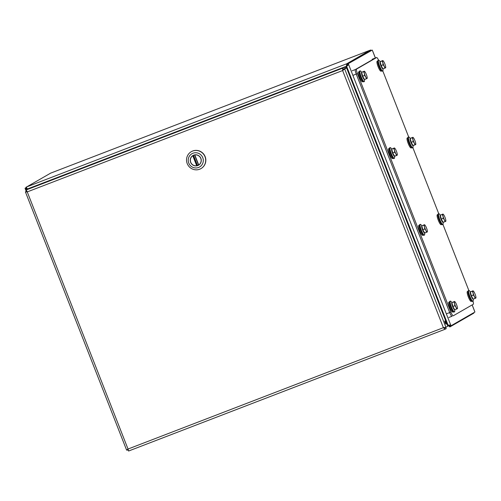 <?xml version="1.0" encoding="UTF-8"?>
<svg xmlns="http://www.w3.org/2000/svg" width="501" height="501" viewBox="0 0 501 501"><rect width="100%" height="100%" fill="white"/><g stroke="black" fill="none" stroke-linecap="round" stroke-linejoin="round"><path stroke-width="0.75" d="M128.594 451.032L445.12 329.232L443.385 327.679L445.946 327.303L344.713 68.994L342.621 70.553L342.79 68.123L26.271 189.923L27.254 191.902L25.438 191.952L126.609 450.111L128.024 449.034L128.594 451.025L445.07 329.251M342.935 70.328L342.621 70.553L443.385 327.679L128.024 449.034L27.254 191.902L342.621 70.553M128.181 449.741L128.45 450.649M444.606 328.03L445.733 327.385L446.222 328.593L445.12 329.232L444.637 328.017L443.617 327.548L444.75 327.767L447.819 326.226L346.592 67.917L343.517 69.457L342.847 70.422L343.266 69.345L342.79 68.123L344.669 67.046L28.144 188.839L26.271 189.923M346.592 67.917L343.517 69.457M446.047 324.103A1.66 0.332 69 0 0 445.74 322.412A1.66 0.332 69 0 0 444.844 321.003A1.66 0.332 69 0 0 445.132 322.675A1.66 0.332 69 0 0 446.034 324.109A1.66 0.332 69 0 0 446.047 324.103M26.447 190.374L26.829 191.157M27.486 191.77L26.641 191.388L25.445 191.852L26.735 191.106M126.672 450.161L127.824 449.629M128.137 449.547L128.25 448.902M444.744 327.767L444.193 327.973M343.266 69.345L345.145 68.261L344.669 67.046M449.391 325.706L447.969 325.437L449.879 326.921L449.579 325.619M26.34 187.731L26.553 188.576L25.332 189.077L26.24 191.395M347.4 64.892L346.748 63.759L346.398 66.251L347.224 64.973M26.666 188.326L26.29 187.612M26.146 187.242L50.664 173.127A2.136 0.426 -111 0 1 50.67 173.127A2.136 0.426 -111 0 1 50.689 173.121M370.064 50.225L50.664 173.127L370.076 50.219A2.136 0.426 69 0 0 370.076 50.219A2.136 0.426 69 0 0 370.064 50.225L346.83 63.727L347.306 64.942M474.366 310.62L474.91 312.029L451.019 325.782L449.823 326.239L449.51 325.45L450.624 325.024M345.859 68.199L346.648 66.364L348.671 64.629L347.475 65.086L347.168 64.297L371.059 50.545L372.256 50.081L372.788 51.434M449.485 325.669L449.961 326.89L473.858 313.131L473.702 312.724M26.259 187.549L25.05 188.244L26.246 187.781M128.193 450.004L127.705 450.192L127.561 449.817M27.561 189.178L26.584 188.645M370.972 50.595L370.727 49.968M26.353 187.718L26.979 188.583M347.168 64.297L372.256 50.081M448.307 325.055L449.51 325.45L450.668 325.005L448.082 325.187L447.268 324.817M347.475 65.086L346.874 66.232M451.019 325.782L450.668 325.005M450.706 324.992L348.364 63.834M25.05 188.244L25.357 189.034L27.474 189.134M346.83 63.727L26.102 187.136M447.299 324.898L448.201 325.306M345.709 68.255L346.623 66.119M27.624 189.14L26.184 187.105M448.082 325.187L346.648 66.364L346.955 66.051M447.412 325.18L447.969 325.437L447.575 325.594M27.348 189.015L346.398 66.251L345.502 68.336M473.232 299.185L473.226 300.663A5.743 1.14 -111 0 1 472.975 301.214A4.421 0.877 -111 0 1 473.288 304.257L453.267 315.78A4.421 0.877 -111 0 1 453.242 315.793A4.421 0.877 -111 0 1 450.887 312.11L357.426 73.622A4.421 0.877 -111 0 1 356.58 69.069L376.602 57.546A4.421 0.877 -111 0 1 376.627 57.534A4.421 0.877 -111 0 1 378.574 60.239M382.789 70.917L408.678 136.986A5.743 1.14 -111 0 1 409.242 137.224L410.281 138.376M412.868 147.676L438.757 213.745M442.947 224.429L468.842 290.499A5.743 1.14 -111 0 1 469.262 290.618A5.743 1.14 -111 0 1 469.406 290.737L470.445 291.889M352.992 75.325L356.23 74.079L449.691 312.574A4.421 0.877 69 0 0 452.046 316.256A4.421 0.877 69 0 0 452.071 316.244A4.421 0.877 -111 0 1 452.046 316.256A4.421 0.877 -111 0 1 449.691 312.574L356.23 74.079A4.421 0.877 -111 0 1 355.384 69.526A4.421 0.877 69 0 0 356.23 74.079L357.426 73.622M375.456 57.984A4.421 0.877 69 0 0 375.431 57.991A4.421 0.877 69 0 0 375.406 58.003L355.384 69.526L375.406 58.003A4.421 0.877 -111 0 1 375.431 57.991L376.627 57.534M382.914 68.875L382.908 68.875A3.87 0.77 -111 0 1 381.211 66.514A3.87 0.77 -111 0 1 379.958 62.337A3.87 0.77 -111 0 1 380.134 61.648L382.82 60.546M385.638 67.748L382.946 68.931L381.148 65.556L380.121 61.729L380.516 61.504M380.121 61.729L382.745 60.646A3.87 0.77 -111 0 1 383.108 60.771A3.87 0.77 -111 0 1 384.035 62.111A3.87 0.77 -111 0 1 385.444 65.712A3.87 0.77 -111 0 1 385.707 67.535A3.87 0.77 -111 0 1 385.57 67.848A3.87 0.77 -111 0 1 384.28 66.382L383.058 64.817L382.864 62.782L382.038 60.99M381.148 65.556L383.058 64.817M384.862 68.192L384.28 66.382A3.87 0.77 -111 0 1 382.864 62.782A3.87 0.77 -111 0 1 382.745 60.646M382.989 68.919L382.983 70.397A5.743 1.14 -111 0 1 382.733 70.948A5.743 1.14 -111 0 1 382.319 70.829A5.743 1.14 -111 0 1 379.307 65.186A5.743 1.14 -111 0 1 378.612 60.226A5.743 1.14 -111 0 1 379.019 60.352A5.743 1.14 -111 0 1 379.163 60.471L380.203 61.623M378.612 60.226L378.005 60.458A5.743 1.14 69 0 0 377.748 61.091A5.743 1.14 69 0 0 379 66.232A5.743 1.14 69 0 0 381.518 70.885A5.743 1.14 69 0 0 381.718 71.061A5.743 1.14 69 0 0 382.131 71.18L382.733 70.948M377.748 61.091L377.723 61.529A5.304 1.052 69 0 0 378.881 66.276A5.304 1.052 69 0 0 381.205 70.578L381.518 70.885M377.754 61.028L377.153 61.26A5.304 1.052 69 0 0 377.798 65.838A5.304 1.052 69 0 0 380.578 71.048A5.304 1.052 69 0 0 380.96 71.161L381.562 70.929M473.157 299.141L473.151 299.141A3.87 0.77 -111 0 1 471.454 296.786A3.87 0.77 -111 0 1 470.201 292.603A3.87 0.77 -111 0 1 470.37 291.914L473.057 290.812M475.881 298.014L473.188 299.197L471.385 295.822L470.364 291.995L470.752 291.77M470.364 291.995L472.988 290.912A3.87 0.77 -111 0 1 473.345 291.037A3.87 0.77 -111 0 1 474.272 292.377A3.87 0.77 -111 0 1 475.687 295.978A3.87 0.77 -111 0 1 475.95 297.801A3.87 0.77 -111 0 1 475.806 298.114A3.87 0.77 -111 0 1 474.516 296.655L473.301 295.083L473.107 293.047L472.28 291.256M471.385 295.822L473.301 295.083M475.105 298.464L474.516 296.655A3.87 0.77 -111 0 1 473.107 293.047A3.87 0.77 -111 0 1 472.988 290.912M472.975 301.214A5.743 1.14 -111 0 1 472.562 301.095A5.743 1.14 -111 0 1 469.55 295.452A5.743 1.14 -111 0 1 468.848 290.492L468.241 290.73A5.743 1.14 69 0 0 467.99 291.357A5.743 1.14 69 0 0 469.243 296.498A5.743 1.14 69 0 0 471.76 301.157A5.743 1.14 69 0 0 471.955 301.326A5.743 1.14 69 0 0 472.368 301.452L472.975 301.214M467.99 291.357L467.965 291.795A5.304 1.052 69 0 0 469.124 296.542A5.304 1.052 69 0 0 471.447 300.844L471.76 301.157M467.99 291.3L467.389 291.526A5.304 1.052 69 0 0 468.034 296.104A5.304 1.052 69 0 0 470.821 301.314A5.304 1.052 69 0 0 471.203 301.427L471.798 301.195M364.434 79.509L364.434 79.509A3.87 0.77 -111 0 1 362.73 77.154A3.87 0.77 -111 0 1 361.478 72.971A3.87 0.77 -111 0 1 361.653 72.288L364.34 71.18M367.158 78.381L364.465 79.571L362.668 76.19L361.647 72.363L362.035 72.144M361.647 72.363L364.265 71.28A3.87 0.77 -111 0 1 364.628 71.405A3.87 0.77 -111 0 1 365.555 72.745A3.87 0.77 -111 0 1 366.964 76.352A3.87 0.77 -111 0 1 367.227 78.169A3.87 0.77 -111 0 1 367.089 78.488A3.87 0.77 -111 0 1 365.799 77.022L364.578 75.457L364.384 73.422L363.557 71.63M362.668 76.19L364.578 75.457M366.381 78.832L365.799 77.022A3.87 0.77 -111 0 1 364.384 73.422A3.87 0.77 -111 0 1 364.265 71.28M364.509 79.553L364.503 81.037A5.743 1.14 -111 0 1 364.252 81.588A5.743 1.14 -111 0 1 363.845 81.463A5.743 1.14 -111 0 1 360.826 75.82A5.743 1.14 -111 0 1 360.131 70.866A5.743 1.14 -111 0 1 360.538 70.985A5.743 1.14 -111 0 1 360.682 71.104L361.722 72.257M360.131 70.866L359.524 71.098A5.743 1.14 69 0 0 359.267 71.724A5.743 1.14 69 0 0 360.52 76.866A5.743 1.14 69 0 0 363.037 81.525A5.743 1.14 69 0 0 363.238 81.694A5.743 1.14 69 0 0 363.651 81.82L364.252 81.588M359.267 71.724L359.242 72.169A5.304 1.052 69 0 0 360.401 76.916A5.304 1.052 69 0 0 362.724 81.212L363.037 81.525M359.273 71.668L358.672 71.9A5.304 1.052 69 0 0 359.317 76.471A5.304 1.052 69 0 0 362.098 81.682A5.304 1.052 69 0 0 362.48 81.795L363.081 81.563M454.676 309.775L454.67 309.781A3.87 0.77 -111 0 1 452.973 307.42A3.87 0.77 -111 0 1 451.72 303.243A3.87 0.77 -111 0 1 451.889 302.554L454.576 301.445M457.4 308.654L454.708 309.837L452.904 306.455L451.883 302.635L452.271 302.41M451.883 302.635L454.507 301.552A3.87 0.77 -111 0 1 454.864 301.671A3.87 0.77 -111 0 1 455.797 303.017A3.87 0.77 -111 0 1 457.206 306.618A3.87 0.77 -111 0 1 457.469 308.434A3.87 0.77 -111 0 1 457.325 308.754A3.87 0.77 -111 0 1 456.035 307.288L454.82 305.723L454.626 303.687L453.8 301.896M452.904 306.455L454.82 305.723M456.624 309.098L456.035 307.288A3.87 0.77 -111 0 1 454.626 303.687A3.87 0.77 -111 0 1 454.507 301.552M454.751 309.818L454.745 311.303A5.743 1.14 -111 0 1 454.495 311.854A5.743 1.14 -111 0 1 454.081 311.728A5.743 1.14 -111 0 1 451.069 306.086A5.743 1.14 -111 0 1 450.368 301.132A5.743 1.14 -111 0 1 450.781 301.251A5.743 1.14 -111 0 1 450.925 301.37L451.965 302.523M450.368 301.132L449.766 301.364A5.743 1.14 69 0 0 449.51 301.99A5.743 1.14 69 0 0 450.762 307.138A5.743 1.14 69 0 0 453.28 311.791A5.743 1.14 69 0 0 453.474 311.966A5.743 1.14 69 0 0 453.887 312.085L454.495 311.854M449.51 301.99L449.485 302.435A5.304 1.052 69 0 0 450.643 307.182A5.304 1.052 69 0 0 452.967 311.478L453.28 311.791M449.51 301.934L448.915 302.166A5.304 1.052 69 0 0 449.554 306.744A5.304 1.052 69 0 0 452.34 311.948A5.304 1.052 69 0 0 452.722 312.06L453.324 311.829M424.597 233.021L424.591 233.021A3.87 0.77 -111 0 1 422.525 229.796A3.87 0.77 -111 0 1 421.811 225.801L422.205 225.644M427.322 231.894L424.629 233.078L422.825 229.702L421.804 225.876L424.497 224.692M421.804 225.876L424.422 224.792A3.87 0.77 -111 0 1 424.785 224.918A3.87 0.77 -111 0 1 425.712 226.258A3.87 0.77 -111 0 1 427.128 229.859A3.87 0.77 -111 0 1 427.391 231.681A3.87 0.77 -111 0 1 427.247 232.001A3.87 0.77 -111 0 1 425.956 230.535L424.742 228.963L424.547 226.934L423.721 225.137M422.825 229.702L424.742 228.963M426.545 232.345L425.956 230.535A3.87 0.77 -111 0 1 424.547 226.934A3.87 0.77 -111 0 1 424.422 224.792M424.604 232.458L424.666 234.549A5.743 1.14 -111 0 1 424.416 235.101A5.743 1.14 -111 0 1 422.061 231.969A5.743 1.14 -111 0 1 420.088 225.913A5.743 1.14 -111 0 1 420.289 224.373A5.743 1.14 -111 0 1 420.846 224.617L421.886 225.769M420.289 224.373L419.681 224.611A5.743 1.14 69 0 0 419.431 225.237A5.743 1.14 69 0 0 419.481 226.145A5.743 1.14 69 0 0 423.201 235.038A5.743 1.14 69 0 0 423.808 235.332L424.416 235.101M419.431 225.237L419.406 225.675A5.304 1.052 69 0 0 419.456 226.515A5.304 1.052 69 0 0 422.888 234.725L423.201 235.038M419.431 225.181L418.83 225.412A5.304 1.052 69 0 0 418.648 226.828A5.304 1.052 69 0 0 420.471 232.42A5.304 1.052 69 0 0 422.637 235.307L423.239 235.075M443.078 222.381L443.072 222.388A3.87 0.77 -111 0 1 441.005 219.162A3.87 0.77 -111 0 1 440.291 215.161L440.686 215.01M445.802 221.26L443.109 222.444L441.306 219.069L440.285 215.242L442.978 214.052M440.285 215.242L442.903 214.159A3.87 0.77 -111 0 1 443.266 214.278A3.87 0.77 -111 0 1 444.193 215.624A3.87 0.77 -111 0 1 445.608 219.225A3.87 0.77 -111 0 1 445.871 221.041A3.87 0.77 -111 0 1 445.727 221.361A3.87 0.77 -111 0 1 444.437 219.895L443.222 218.33L443.028 216.294L442.201 214.503M441.306 219.069L443.222 218.33M445.02 221.705L444.437 219.895A3.87 0.77 -111 0 1 443.028 216.294A3.87 0.77 -111 0 1 442.903 214.159M443.084 221.824L443.147 223.909A5.743 1.14 -111 0 1 442.897 224.461A5.743 1.14 -111 0 1 440.542 221.329A5.743 1.14 -111 0 1 438.569 215.273A5.743 1.14 -111 0 1 438.77 213.739A5.743 1.14 -111 0 1 439.321 213.977L440.366 215.136M438.77 213.739L438.162 213.971A5.743 1.14 69 0 0 437.912 214.597A5.743 1.14 69 0 0 437.962 215.505A5.743 1.14 69 0 0 441.682 224.398A5.743 1.14 69 0 0 442.289 224.692L442.897 224.461M437.912 214.597L437.887 215.042A5.304 1.052 69 0 0 437.937 215.881A5.304 1.052 69 0 0 441.368 224.085L441.682 224.398M437.912 214.541L437.31 214.772A5.304 1.052 69 0 0 437.129 216.188A5.304 1.052 69 0 0 438.945 221.78A5.304 1.052 69 0 0 441.118 224.667L441.719 224.442M394.512 156.268L394.512 156.268A3.87 0.77 -111 0 1 392.446 153.043A3.87 0.77 -111 0 1 391.732 149.041L394.419 147.939M397.243 155.141L394.55 156.325L392.746 152.949L391.726 149.123L392.114 148.897M391.726 149.123L394.343 148.039A3.87 0.77 -111 0 1 394.707 148.158A3.87 0.77 -111 0 1 395.633 149.505A3.87 0.77 -111 0 1 397.049 153.106A3.87 0.77 -111 0 1 397.312 154.928A3.87 0.77 -111 0 1 397.168 155.241A3.87 0.77 -111 0 1 395.878 153.776L394.663 152.21L394.469 150.175L393.636 148.384M392.746 152.949L394.663 152.21M396.46 155.586L395.878 153.776A3.87 0.77 -111 0 1 394.469 150.175A3.87 0.77 -111 0 1 394.343 148.039M394.525 155.705L394.581 157.79A5.743 1.14 -111 0 1 394.337 158.341A5.743 1.14 -111 0 1 391.982 155.21A5.743 1.14 -111 0 1 390.01 149.154A5.743 1.14 -111 0 1 390.21 147.62A5.743 1.14 -111 0 1 390.761 147.864L391.801 149.016M390.21 147.62L389.603 147.851A5.743 1.14 69 0 0 389.346 148.478A5.743 1.14 69 0 0 389.402 149.386A5.743 1.14 69 0 0 393.122 158.278A5.743 1.14 69 0 0 393.73 158.573L394.337 158.341M389.346 148.478L389.327 148.922A5.304 1.052 69 0 0 389.377 149.761A5.304 1.052 69 0 0 392.803 157.972L393.122 158.278M389.352 148.421L388.751 148.653A5.304 1.052 69 0 0 388.569 150.075A5.304 1.052 69 0 0 390.385 155.661A5.304 1.052 69 0 0 392.559 158.554L393.16 158.322M412.993 145.628L412.993 145.628A3.87 0.77 -111 0 1 410.926 142.403A3.87 0.77 -111 0 1 410.213 138.408L412.899 137.299M415.724 144.501L413.024 145.691L411.227 142.309L410.206 138.483L410.595 138.257M410.206 138.483L412.824 137.399A3.87 0.77 -111 0 1 413.187 137.524A3.87 0.77 -111 0 1 414.114 138.865A3.87 0.77 -111 0 1 415.523 142.466A3.87 0.77 -111 0 1 415.792 144.288A3.87 0.77 -111 0 1 415.648 144.607A3.87 0.77 -111 0 1 414.358 143.142L413.143 141.576L412.943 139.541L412.116 137.75M411.227 142.309L413.143 141.576M414.941 144.952L414.358 143.142A3.87 0.77 -111 0 1 412.943 139.541A3.87 0.77 -111 0 1 412.824 137.399M413.006 145.065L413.062 147.156A5.743 1.14 -111 0 1 412.818 147.707A5.743 1.14 -111 0 1 410.463 144.576A5.743 1.14 -111 0 1 408.49 138.52A5.743 1.14 -111 0 1 408.691 136.986L408.083 137.218A5.743 1.14 69 0 0 407.827 137.844A5.743 1.14 69 0 0 407.883 138.752A5.743 1.14 69 0 0 411.597 147.645A5.743 1.14 69 0 0 412.21 147.939L412.818 147.707M407.827 137.844L407.801 138.282A5.304 1.052 69 0 0 407.858 139.121A5.304 1.052 69 0 0 411.283 147.332L411.597 147.645M407.833 137.788L407.232 138.019A5.304 1.052 69 0 0 407.05 139.435A5.304 1.052 69 0 0 408.866 145.027A5.304 1.052 69 0 0 411.039 147.914L411.64 147.682M190.637 162.33A5.599 5.486 60.1 0 1 200.513 157.621A5.599 5.486 60.1 0 1 198.553 165.211A5.599 5.486 60.1 0 1 190.637 162.33A5.599 5.486 60.1 0 1 200.513 157.621A5.599 5.486 60.1 0 1 198.553 165.211A5.599 5.486 60.1 0 1 190.637 162.33M192.966 153.231A7.653 7.496 60.1 0 1 203.218 161.585A7.653 7.496 60.1 0 1 191.094 166.251A7.653 7.496 60.1 0 1 192.966 153.231A7.653 7.496 60.1 0 1 203.218 161.585A7.653 7.496 60.1 0 1 191.094 166.251A7.653 7.496 60.1 0 1 192.966 153.231M192.572 151.083A9.744 9.544 -119.9 0 0 187.211 163.576A9.744 9.544 -119.9 0 0 200.982 168.593A9.744 9.544 -119.9 0 0 192.572 151.083A9.744 9.544 -119.9 0 0 187.211 163.576A9.744 9.544 -119.9 0 0 200.982 168.593A9.744 9.544 -119.9 0 0 192.572 151.083M201.101 168.518A9.744 9.544 -119.9 0 0 204.514 155.316A9.744 9.544 -119.9 0 0 191.382 151.634A9.744 9.544 -119.9 0 1 204.514 155.316A9.744 9.544 -119.9 0 1 201.101 168.518L201.101 168.518M194.814 154.953A5.498 5.386 60.1 0 1 198.74 164.973L194.814 154.953M194.582 154.984L198.546 165.092L198.991 164.842A5.498 5.386 60.1 0 1 198.985 164.842L199.417 164.597M194.595 154.984L198.553 165.092A5.498 5.386 60.1 0 1 197.463 165.43L196.705 165.756A5.498 5.386 60.1 0 1 192.779 155.742L193.499 155.316A5.498 5.386 60.1 0 1 194.144 154.997M193.931 155.066L193.499 155.316L197.463 165.43M372.8 51.459L375.368 58.016M472.13 304.927L474.372 310.645M446.46 313.82L450.887 312.11M372.174 59.25L376.602 57.546M352.153 70.773L356.58 69.069M452.021 316.263L448.84 317.484M193.06 155.567L197.025 165.681M196.705 165.756L192.779 155.742M372.832 51.434L375.406 58.003M472.167 304.902L474.409 310.62M372.199 59.237L375.431 57.991M448.815 317.496L452.046 316.256"/></g></svg>
